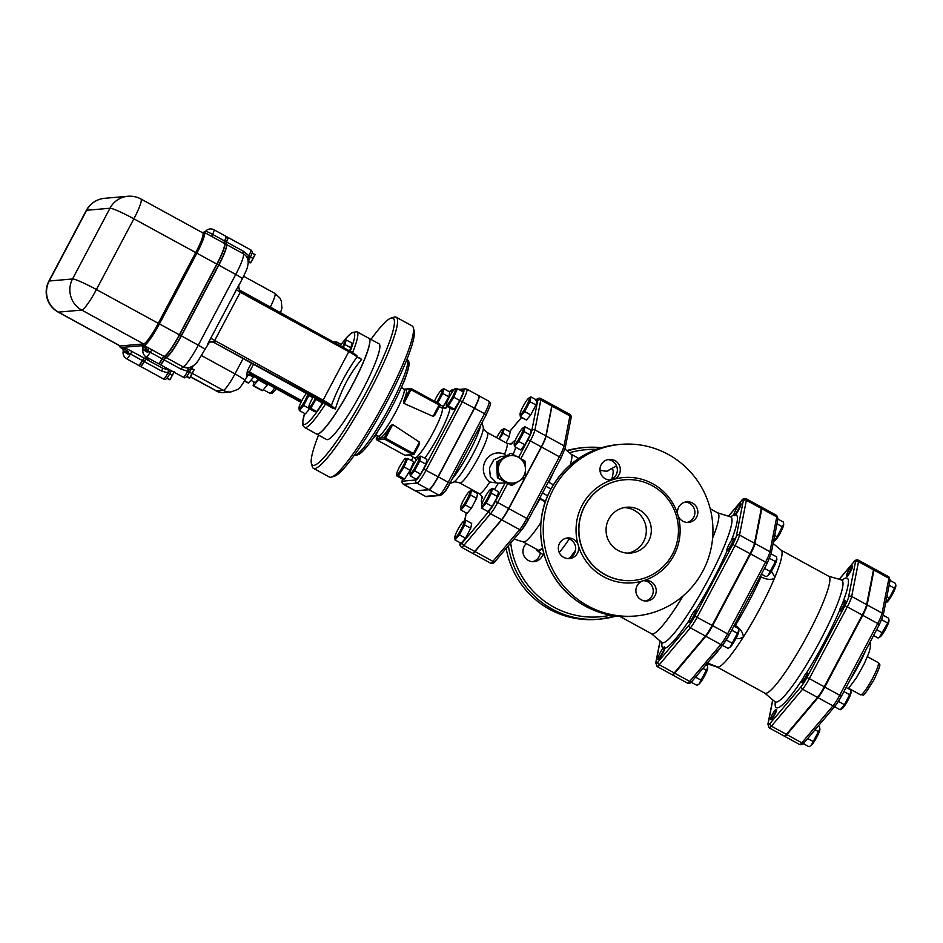 <?xml version="1.0" encoding="UTF-8"?>
<svg xmlns="http://www.w3.org/2000/svg" width="943" height="943" viewBox="0 0 943 943"><rect width="100%" height="100%" fill="white"/><g stroke="black" fill="none" stroke-linecap="round" stroke-linejoin="round"><path stroke-width="1.41" d="M848.287 570.986A5.741 0.825 118.7 0 1 852.036 565.871A5.741 0.825 118.7 0 1 849.997 571.305A5.741 0.825 118.7 0 1 846.519 575.937A5.741 0.825 118.7 0 1 848.287 570.986M852.036 565.871L852.531 566.142A5.741 0.825 118.7 0 1 850.503 571.576A5.741 0.825 118.7 0 1 847.014 576.208L846.519 575.937M844.256 601.375A5.741 0.825 118.7 0 1 845.187 600.667A5.741 0.825 118.7 0 1 843.16 606.101A5.741 0.825 118.7 0 1 839.671 610.746A5.741 0.825 118.7 0 1 840.897 606.868A5.741 0.825 118.7 0 1 844.256 601.375M845.187 600.667L845.694 600.95A5.741 0.825 118.7 0 1 843.655 606.384A5.741 0.825 118.7 0 1 840.178 611.017L839.671 610.746M807.255 673.031A5.741 0.825 118.7 0 1 804.579 678.913A5.741 0.825 118.7 0 1 801.691 682.484A5.741 0.825 118.7 0 1 803.719 677.05A5.741 0.825 118.7 0 1 807.208 672.418A5.741 0.825 118.7 0 1 807.255 673.031M807.208 672.418L807.703 672.689A5.741 0.825 118.7 0 1 807.762 673.302A5.741 0.825 118.7 0 1 805.074 679.184A5.741 0.825 118.7 0 1 802.187 682.756L801.691 682.484M885.654 602.895L889.296 598.145L895.85 585.462L895.496 583.411L890.062 580.44M895.838 585.78A9.477 1.367 118.7 0 1 895.85 585.945A9.477 1.367 118.7 0 1 894.766 589.528A9.477 1.367 118.7 0 1 887.045 602.035L886.137 602.601M873.56 635.535L878.157 638.057L879.3 637.409L887.705 623.028L889.001 620.27L888.648 618.219L883.226 615.249M889.001 620.588A9.477 1.367 118.7 0 1 889.013 620.753A9.477 1.367 118.7 0 1 883.508 632.67A9.477 1.367 118.7 0 1 880.208 636.831L879.3 637.409M834.531 706.708L840.166 709.796L844.468 704.692L851.022 692.021L850.669 689.958L846.071 687.447M851.01 692.327A9.477 1.367 118.7 0 1 851.022 692.492A9.477 1.367 118.7 0 1 847.521 701.026A9.477 1.367 118.7 0 1 842.217 708.582L841.309 709.148M886.856 596.801L889.296 598.145M889.119 585.249L894.553 588.22M876.625 629.747L882.459 632.942M843.891 691.573L849.726 694.767M881.693 619.74L887.705 623.028M838.445 701.392L844.468 704.692M774.297 714.299A5.741 0.825 118.7 0 1 770.549 719.426A5.741 0.825 118.7 0 1 772.576 713.992A5.741 0.825 118.7 0 1 776.065 709.348A5.741 0.825 118.7 0 1 774.297 714.299M776.065 709.348L776.56 709.619A5.741 0.825 118.7 0 1 774.792 714.57A5.741 0.825 118.7 0 1 771.044 719.698L770.549 719.426M819.868 729.257A9.477 1.367 118.7 0 1 819.88 729.434A9.477 1.367 118.7 0 1 816.379 737.968A9.477 1.367 118.7 0 1 811.074 745.512L819.88 728.951L819.526 726.9L818.147 726.145M803.318 743.614L809.023 746.726L810.167 746.09M815.07 729.788L818.583 731.709M807.691 738.534L813.326 741.622M784.446 736.047A13.791 1.992 -61.3 0 0 784.623 736.306A13.791 1.992 -61.3 0 0 786.875 734.621L801.821 742.801A2.299 1.851 40.1 0 0 804.308 742.554L835.451 705.612A2.299 1.851 40.1 0 1 832.964 705.871L801.821 742.801A13.791 1.992 118.7 0 1 799.581 744.499L784.623 736.306M873.972 570.114L888.931 578.295L882.082 613.103A2.299 2.063 -168.9 0 1 883.214 615.308L890.051 580.511A2.299 2.063 -168.9 0 0 888.931 578.295A13.791 1.992 118.7 0 0 888.801 576.81L873.843 568.629A13.791 1.992 -61.3 0 1 873.972 570.114L867.136 604.911A13.791 1.992 -61.3 0 1 862.751 615.319L824.771 687.07A13.791 1.992 -61.3 0 1 818.017 697.679L786.875 734.621M140.955 199.008L202.757 232.838A22.974 3.312 118.7 0 1 195.684 252.641L158.235 323.366A22.974 3.312 118.7 0 1 143.584 343.924L120.256 345.975A22.974 3.312 118.7 0 1 119.926 345.904L58.124 312.074A22.974 3.312 -61.3 0 0 58.454 312.133L81.77 310.094A22.974 22.62 -95 0 1 72.528 278.975A22.974 2.181 27.9 0 1 96.422 289.536L133.871 218.811A22.974 3.312 -61.3 0 0 140.955 199.008A22.974 22.974 0 0 0 127.918 196.274A22.974 22.62 -95 0 0 109.977 208.238L72.528 278.975L49.213 281.014A22.974 22.62 85 0 0 58.454 312.133L120.256 345.975L120.716 347.531L121.788 347.437A10.078 0.955 -152.1 0 0 122.849 348.309M147.827 352.458A6.719 0.637 27.9 0 1 143.041 349.228A6.719 0.637 27.9 0 1 150.149 352.258L151.976 349.853A10.078 0.955 -152.1 0 0 142.971 345.574L144.043 345.48A24.117 3.477 -61.3 0 0 159.426 323.897L196.875 253.172A24.117 3.477 -61.3 0 0 204.301 232.379A24.117 3.477 -61.3 0 0 203.959 232.308L201.472 232.532M127.918 196.274L104.602 198.313A22.974 22.62 85 0 0 86.662 210.277A22.974 2.181 -152.1 0 0 86.296 210.442L48.847 281.179A22.974 2.181 27.9 0 1 49.213 281.014L86.662 210.277L109.977 208.238A22.974 2.181 -152.1 0 1 133.871 218.811L216.819 264.087L179.359 334.812L96.422 289.536A22.974 3.312 -61.3 0 1 81.77 310.094L143.584 343.924L144.043 345.48L163.976 356.395A24.117 3.477 -61.3 0 0 179.359 334.812M216.819 264.087A24.117 3.477 -61.3 0 0 224.245 243.294L204.301 232.379M163.976 356.395L151.976 349.853M148.558 350.159L142.428 346.34L143.041 349.228A6.896 6.896 0 0 0 146.389 357.055L158.353 363.609A6.896 0.99 -61.3 0 0 162.102 358.811L163.929 356.395M147.78 357.821L144.173 358.128L132.209 351.586A10.078 0.955 -152.1 0 0 123.215 347.307L141.544 345.704A10.078 0.955 -152.1 0 0 142.617 346.576M128.071 354.191A6.719 0.637 27.9 0 1 123.285 350.961A6.896 6.896 0 0 0 126.633 358.788L138.597 365.342A6.896 0.99 -61.3 0 0 142.346 360.544L144.173 358.128M211.786 236.469L212.564 234.371A6.896 0.99 -61.3 0 0 214.002 229.774L225.966 236.328A6.896 0.99 118.7 0 1 224.528 240.925L212.564 234.371A6.719 0.637 -152.1 0 0 205.48 231.318L202.568 232.732M223.75 243.023L224.528 240.925M224.34 243.353A24.117 3.477 118.7 0 1 224.446 243.4A24.117 3.477 118.7 0 1 217.008 264.193L179.559 334.918A24.117 3.477 118.7 0 1 164.176 356.501L162.302 358.918A6.896 0.99 118.7 0 1 158.554 363.715A6.896 0.99 118.7 0 1 158.483 363.621M226.037 236.422A6.896 0.99 118.7 0 1 226.167 236.434A6.896 0.99 118.7 0 1 224.729 241.031L223.951 243.129M147.98 357.927L144.373 358.246L142.546 360.65A6.896 0.99 118.7 0 1 138.798 365.448A6.896 0.99 118.7 0 1 138.715 365.354M158.554 363.715L160.145 364.587A6.896 0.99 -61.3 0 0 163.905 359.79L165.768 357.373A24.117 3.477 -61.3 0 0 181.162 335.791L218.611 265.066A24.117 3.477 -61.3 0 0 226.037 244.272L224.446 243.4M226.131 244.343A24.117 3.477 118.7 0 1 226.237 244.378A24.117 3.477 118.7 0 1 218.811 265.172L235.75 274.448L198.301 345.185L181.362 335.908L218.811 265.172M249.883 257.969L248.846 255.765L250.449 256.909C253.632 250.579 251.805 251.64 250.885 249.966A6.896 0.99 118.7 0 1 248.846 255.765L243.471 251.286L226.52 242.009L225.742 244.107M226.52 242.009A6.896 0.99 -61.3 0 0 227.958 237.424A6.896 0.99 -61.3 0 0 227.841 237.4M170.636 370.328L168.29 372.626A3.442 0.589 -96.8 0 1 168.491 369.55L163.115 368.501L146.165 359.224L144.338 361.629A6.896 0.99 118.7 0 1 140.59 366.426A6.896 0.99 118.7 0 1 140.507 366.332M146.165 359.224L149.772 358.906M165.933 357.491L182.918 366.768A9.182 9.053 85 0 0 188.282 367.805L182.871 366.768L165.933 357.491L164.106 359.896A6.896 0.99 118.7 0 1 160.345 364.693A6.896 0.99 118.7 0 1 160.275 364.599M181.362 335.908A24.117 3.477 118.7 0 1 165.968 357.491M370.953 339.409A83.844 12.106 118.7 0 1 391.097 318.074A83.844 12.106 118.7 0 1 363.432 397.486A83.844 12.106 118.7 0 1 311.438 463.579A83.844 12.106 118.7 0 1 318.557 435.112M368.984 338.337A54.553 7.874 118.7 0 1 369.043 338.36L379.003 343.818A54.553 7.874 118.7 0 1 359.719 395.459A54.553 7.874 118.7 0 1 326.62 439.532L316.648 434.075A54.553 7.874 118.7 0 1 316.6 434.039M524.049 431.564L530.119 434.888L531.062 430.079L524.992 426.755L524.049 431.564L518.791 441.477L514.489 446.581L514.147 444.224M522.457 431.882A9.477 1.367 -61.3 0 0 522.941 427.969A9.477 1.367 -61.3 0 0 517.636 435.525A9.477 1.367 -61.3 0 0 514.135 444.047A9.477 1.367 -61.3 0 0 517.247 441.43A9.477 1.367 -61.3 0 0 522.457 431.882M522.941 427.969L524.992 426.755M530.119 434.888L524.874 444.813L518.791 441.477M506.332 482.792L498.387 483.193L489.83 482.003A28.714 4.149 118.7 0 1 479.292 493.637C481.743 495.818 482.745 497.291 482.286 498.034L482.286 498.034M490.301 489.606A9.477 1.367 -61.3 0 0 485.008 497.161A9.477 1.367 -61.3 0 0 481.496 505.684A9.477 1.367 -61.3 0 0 485.409 501.853A9.477 1.367 -61.3 0 0 490.054 492.965A9.477 1.367 -61.3 0 0 490.301 489.606L492.352 488.391L498.434 491.716L497.491 496.525L492.234 506.45L487.932 511.554L481.849 508.218L481.508 505.861M463.543 521.338A9.477 1.367 -61.3 0 0 458.251 528.893A9.477 1.367 -61.3 0 0 454.738 537.427A9.477 1.367 -61.3 0 0 455.033 537.887A9.477 1.367 -61.3 0 0 461.422 528.74A9.477 1.367 -61.3 0 0 463.543 521.338L465.594 520.123L471.677 523.448L470.734 528.257L465.477 538.182L461.174 543.286L455.092 539.962L454.75 537.593M469.425 491.433A9.477 1.367 -61.3 0 0 461.705 503.939A9.477 1.367 -61.3 0 0 460.62 507.523A9.477 1.367 -61.3 0 0 466.526 500.297A9.477 1.367 -61.3 0 0 469.425 491.433L471.476 490.219L477.559 493.543L476.604 498.352L471.359 508.277L467.056 513.381L460.974 510.057L460.632 507.688M499 438.955A9.477 1.367 -61.3 0 0 502.053 429.796L504.116 428.582L510.187 431.906L509.244 436.715L506.026 442.809M528.811 398.064A9.477 1.367 -61.3 0 0 523.518 405.62A9.477 1.367 -61.3 0 0 520.006 414.154A9.477 1.367 -61.3 0 0 525.546 407.588A9.477 1.367 -61.3 0 0 529.129 397.934A9.477 1.367 -61.3 0 0 528.811 398.064L530.874 396.85L536.944 400.174L536.001 404.983L530.744 414.908L526.442 420.012L520.371 416.688L520.017 414.319M524.874 444.813L520.571 449.917L514.489 446.581M536.461 399.903A12.259 1.768 118.7 0 1 537.699 400.657L531.817 430.562A2.299 2.063 11.1 0 1 534.929 429.89L540.811 399.985A14.558 2.098 -61.3 0 0 540.681 398.417L551.643 404.417A14.558 2.098 118.7 0 1 551.773 405.985L545.903 435.89A14.558 2.098 118.7 0 1 541.282 446.876L525.487 476.698M525.31 477.028L508.642 508.513A14.558 2.098 118.7 0 1 501.523 519.711L474.765 551.443A14.558 2.098 118.7 0 1 472.396 553.223L461.433 547.223A14.558 2.098 -61.3 0 0 463.803 545.443L490.56 513.699A2.299 1.851 -139.9 0 1 489.287 510.882L462.53 542.614A12.259 1.768 118.7 0 1 460.408 542.862M776.843 559.187A9.477 1.367 118.7 0 1 776.855 559.364A9.477 1.367 118.7 0 1 773.354 567.898A9.477 1.367 118.7 0 1 768.05 575.442L776.855 558.881L776.502 556.83L771.079 553.859M839.117 579.474L853.427 562.5A11.505 1.662 118.7 0 1 855.407 562.323L848.559 597.131A11.505 1.662 118.7 0 1 844.916 605.807L847.297 606.868L809.318 678.606L824.265 686.787A13.791 1.992 118.7 0 1 817.51 697.407L786.368 734.349A13.791 1.992 118.7 0 1 784.128 736.035L769.17 727.855A13.791 1.992 -61.3 0 0 771.421 726.157L802.564 689.227A13.791 1.992 -61.3 0 0 809.318 678.606L806.925 677.545A11.505 1.662 118.7 0 1 801.302 686.398L770.148 723.328A11.505 1.662 118.7 0 1 768.18 723.505L772.812 699.918M862.256 615.048L847.297 606.868A13.791 1.992 -61.3 0 0 851.682 596.459L858.519 561.651A13.791 1.992 -61.3 0 0 858.389 560.166L873.348 568.346A13.791 1.992 118.7 0 1 873.477 569.831L866.629 604.64A13.791 1.992 118.7 0 1 862.256 615.048L824.265 686.787M735.941 509.609A6.896 0.99 118.7 0 1 740.432 503.468A6.896 0.99 118.7 0 1 739.123 507.782A6.896 0.99 118.7 0 1 735.257 514.312A6.896 0.99 118.7 0 1 733.819 515.55A6.896 0.99 118.7 0 1 735.941 509.609M740.432 503.468L740.927 503.739A6.896 0.99 118.7 0 1 739.63 508.053A6.896 0.99 118.7 0 1 735.752 514.595C734.208 516.08 733.737 516.127 734.338 514.713M732.463 539.113A6.896 0.99 118.7 0 1 733.595 538.276A6.896 0.99 118.7 0 1 731.155 544.795A6.896 0.99 118.7 0 1 726.97 550.358A6.896 0.99 118.7 0 1 726.864 549.922A6.896 0.99 118.7 0 1 728.915 544.771A6.896 0.99 118.7 0 1 732.463 539.113M733.595 538.276L734.09 538.547A6.896 0.99 118.7 0 1 731.65 545.066A6.896 0.99 118.7 0 1 727.466 550.629L726.97 550.358M695.675 610.758A6.896 0.99 118.7 0 1 692.445 617.806A6.896 0.99 118.7 0 1 688.991 622.109A6.896 0.99 118.7 0 1 690.747 616.863A6.896 0.99 118.7 0 1 695.604 610.015A6.896 0.99 118.7 0 1 695.675 610.758M695.604 610.015L696.099 610.286A6.896 0.99 118.7 0 1 693.671 616.805A6.896 0.99 118.7 0 1 689.486 622.38L688.991 622.109M664.461 646.945L664.933 648.336A6.896 0.99 118.7 0 1 661.609 655.35A6.896 0.99 118.7 0 1 658.344 659.31L657.849 659.039A6.896 0.99 118.7 0 1 659.145 654.725A6.896 0.99 118.7 0 1 663.023 648.183A6.896 0.99 118.7 0 1 664.461 646.945A6.896 0.99 118.7 0 1 662.34 652.886A6.896 0.99 118.7 0 1 657.849 659.039M773.508 541.506L777.15 536.744L783.692 524.072L783.338 522.021L777.916 519.051M783.692 524.391A9.477 1.367 118.7 0 1 783.704 524.556A9.477 1.367 118.7 0 1 780.191 533.09A9.477 1.367 118.7 0 1 774.898 540.634L773.991 541.211M761.402 574.146L765.999 576.656L767.142 576.02M738.864 630.938A9.477 1.367 118.7 0 1 738.876 631.103A9.477 1.367 118.7 0 1 735.363 639.637A9.477 1.367 118.7 0 1 730.071 647.181L738.864 630.619L738.522 628.568L733.925 626.058M722.373 645.318L728.02 648.407L729.163 647.758M769.547 558.35L775.559 561.639M731.733 630.183L737.567 633.378M726.299 640.002L732.322 643.291M774.698 535.412L777.15 536.744M776.973 523.86L782.395 526.831M764.467 568.358L770.301 571.552M707.721 667.868A9.477 1.367 118.7 0 1 707.733 668.033A9.477 1.367 118.7 0 1 704.221 676.567A9.477 1.367 118.7 0 1 698.928 684.123L707.721 667.561L707.368 665.499L705.989 664.744M691.172 682.213L696.865 685.337L698.02 684.701M695.545 677.145L701.179 680.233M702.924 668.398L706.425 670.32M771.409 571.199L774.392 576.362L774.427 578.365C770.773 580.075 766.305 579.568 761.036 576.868L760.117 576.586M734.621 624.726L735.316 625.433C740.326 628.651 743.013 632.505 743.39 636.973L739.677 638.611L735.882 638.682M706.507 662.575L717.953 667.149L706.802 663.789M717.8 666.984L717.953 667.149A66.611 9.619 -61.3 0 0 743.39 636.973A66.611 9.619 -61.3 0 0 774.427 578.365A66.611 9.619 -61.3 0 0 781.205 550.264L773.119 543.451M713.179 665.817L717.258 667.078A66.611 9.619 -61.3 0 0 717.953 667.149M717.116 667.043L764.844 693.164A66.611 9.619 -61.3 0 0 805.275 639.354A66.611 9.619 -61.3 0 0 828.826 576.303L781.087 550.17M672.288 674.658A13.791 1.992 -61.3 0 0 672.477 674.917A13.791 1.992 -61.3 0 0 674.716 673.219L689.675 681.412A2.299 1.851 40.1 0 0 692.162 681.152L723.305 644.222L729.198 634.969L767.189 563.23L765.551 562.122L727.572 633.861L729.198 634.969A11.505 1.662 -61.3 0 1 723.54 643.833M761.814 508.713L776.773 516.905L769.936 551.714A2.299 2.063 -168.9 0 1 771.068 553.918L777.904 519.11A2.299 2.063 -168.9 0 0 776.773 516.905A13.791 1.992 118.7 0 0 776.643 515.42L761.696 507.228A13.791 1.992 -61.3 0 1 761.814 508.713L754.978 543.522A13.791 1.992 -61.3 0 1 750.604 553.93L712.613 625.669A13.791 1.992 -61.3 0 1 705.859 636.289L674.716 673.219M138.798 365.448L140.389 366.32A6.896 0.99 -61.3 0 0 144.138 361.523L145.965 359.118L149.572 358.8M225.542 244.001L226.32 241.903A6.896 0.99 -61.3 0 0 227.758 237.306L226.167 236.434M239.428 284.091L207.425 344.549M210.041 342.05A5.741 5.658 -95 0 1 214.839 342.333L214.874 342.309A5.741 5.481 56.9 0 0 209.263 342.474L204.843 349.617A9.182 0.872 27.9 0 0 198.301 345.185A24.117 3.477 118.7 0 1 182.918 366.768L181.044 369.173L187.692 371.247A6.896 0.99 118.7 0 1 183.284 377.247C184.757 378.838 186.773 377.188 189.354 372.32L187.692 371.247L189.649 371.766L193.291 365.778M238.98 285.116A5.741 5.67 145.1 0 0 239.711 290.114C238.65 287.521 238.496 285.705 239.227 284.692L242.292 278.892A9.182 0.872 27.9 0 0 235.75 274.448A24.117 3.477 118.7 0 0 243.188 253.655L226.237 244.378M528.422 519.546L526.795 518.438L559.423 456.801L561.061 457.909L528.422 519.546L522.151 529.388A2.299 1.851 -139.9 0 0 522.387 528.999A12.259 1.768 -61.3 0 0 528.386 519.569L561.061 457.909L565.175 448.031A2.299 2.063 -168.9 0 0 564.044 445.827A14.558 2.098 118.7 0 1 559.423 456.801L541.482 446.982A14.558 2.098 -61.3 0 0 546.103 435.996L551.973 406.091A14.558 2.098 -61.3 0 0 551.844 404.523A14.558 2.098 -61.3 0 0 551.738 404.488M166.687 378.367L169.976 379.593L174.266 371.507M169.068 379.664L169.976 379.593L166.982 378.049M174.302 371.636L169.976 379.793M170.035 373.228L169.728 373.947L172.581 375.503M169.728 373.947L169.045 375.019M167.736 377.094L167.135 378.025M168.432 375.986A4.597 0.66 -61.3 0 0 169.551 374.053L171.437 370.764L169.587 374.053L167.937 372.98A6.896 0.99 118.7 0 1 163.516 378.98C164.99 380.571 167.017 378.921 169.587 374.053M186.443 376.634L189.743 377.86L194.022 369.774L193.115 369.856M188.836 377.931L189.743 377.86L186.749 376.316M194.058 369.904L189.743 378.06M189.791 371.495L189.496 372.214L192.337 373.77M189.496 372.214L188.812 373.287M187.492 375.361L186.903 376.304M191.594 368.442L194.022 369.774M188.199 374.253A4.597 0.66 -61.3 0 0 189.319 372.332L189.626 371.766M248.198 261.859L250.732 262.661L255.011 254.586L254.103 254.657M249.824 262.743L250.732 262.661L248.363 261.364M255.058 254.704L250.732 262.873M251.84 253.808L252.052 253.03M252.17 253.019L255.011 254.586M250.449 256.873A4.597 0.66 -61.3 0 0 251.321 255.023M250.119 257.498L248.186 261.777M250.025 257.757L250.921 256.001M250.484 257.026L253.325 258.582M316.4 398.559L310.789 408.284L308.844 408.449L308.75 407.152A9.477 1.367 -61.3 0 0 310.447 406.433A9.477 1.367 -61.3 0 0 315.61 398.123M313.276 396.85A9.477 1.367 -61.3 0 0 308.75 407.152M308.597 394.292L308.88 395.53L303.634 405.443L299.332 410.547L298.99 408.178M306.546 393.16A9.477 1.367 -61.3 0 0 300.063 404.429A9.477 1.367 -61.3 0 0 298.978 408.013A9.477 1.367 -61.3 0 0 302.75 404.394A9.477 1.367 -61.3 0 0 308.007 393.962M334.635 342.109L336.58 341.944L335.519 343.217M334.8 342.828A9.477 1.367 -61.3 0 0 334.258 341.92A9.477 1.367 -61.3 0 0 333.81 342.285M322.718 402.119L322.376 402.932L316.306 399.608M312.793 397.663L308.88 395.53M308.774 408.26L303.634 405.443M309.622 408.873L305.402 413.871L299.332 410.547M322.376 402.932L316.86 411.608L314.927 411.773L308.844 408.449M316.86 411.608L310.789 408.284M341.213 344.478L336.58 341.944M402.956 383.801A5.741 0.825 -61.3 0 0 405.089 378.473M373.015 438.424A5.741 0.825 -61.3 0 0 377.671 431.446M342.604 347.095A9.477 1.367 -61.3 0 0 343.558 344.973A9.477 1.367 -61.3 0 0 344.042 341.06L346.093 339.845L345.15 344.655L342.946 347.283M344.042 341.06A9.477 1.367 -61.3 0 0 340.34 345.857M349.653 350.949L352.175 343.169L346.093 339.845M351.22 347.979L345.15 344.655M142.971 345.574L141.544 345.704M123.215 347.307L121.788 347.437M128.79 351.892L122.661 348.073L123.285 350.961A6.719 0.637 27.9 0 1 130.382 353.99L132.209 351.586M119.714 345.798L120.056 346.989A24.117 3.477 -61.3 0 0 120.374 347.46A24.117 3.477 -61.3 0 0 120.716 347.531L123.156 348.851M214.874 342.309L214.568 340.753L240.253 292.247L348.91 351.739A11.481 1.084 27.9 0 1 357.02 357.032A1.143 1.132 -33.6 0 0 356.973 355.888L356.548 355.511A10.338 0.978 -152.1 0 0 349.275 350.761L239.711 290.114A5.741 5.67 145.1 0 0 241.608 291.811L240.253 292.247L236.257 289.678M211.656 341.661L209.263 342.474A5.741 5.481 56.9 0 0 208.038 343.582M216.136 390.968A13.78 13.579 85 0 0 223.762 392.571L224.116 392.536A13.78 13.579 -95 0 1 224.116 392.536A13.78 13.579 -95 0 1 216.501 390.932L190.875 377.141M243.153 358.458L234.972 373.899A18.377 2.652 118.7 0 1 223.255 390.343L216.536 390.932L191.016 376.964L216.501 390.932M251.463 375.184L301.017 402.307L251.475 375.184A3.442 3.418 67.7 0 0 248.551 375.019L251.475 375.184A17.233 1.638 -152.1 0 0 251.239 374.43A3.442 3.312 -42.9 0 0 246.653 375.986A13.78 1.308 27.9 0 1 246.925 376.516L248.551 375.019M301.265 401.812L251.239 374.43L247.384 370.764L246.653 375.986M323.779 402.956A4.597 0.66 -61.3 0 0 323.744 403.05L332.667 408.154L335.378 408.979L331.347 405.537A11.481 1.084 -152.1 0 0 323.237 400.233L210.584 338.183M211.173 341.72A5.741 5.658 -95 0 1 213.849 342.415L323.803 403.026M321.492 401.353L213.837 342.415L322.506 401.258A10.338 0.978 27.9 0 1 329.802 406.032A1.143 1.132 -33.6 0 0 331.347 405.537C338.042 387.714 346.611 371.542 357.02 357.032L361.617 359.436L359.413 357.633M335.378 408.979C341.201 389.73 349.947 373.216 361.617 359.436M352.564 352.635A54.553 7.874 -61.3 0 0 356.973 331.759L368.937 338.313A54.553 7.874 118.7 0 1 363.904 360.686A54.553 7.874 118.7 0 1 337.146 411.054A54.553 7.874 118.7 0 1 316.553 434.016L304.589 427.474A54.553 7.874 -61.3 0 0 325.394 404.182M253.879 381.927L253.137 385.711L262.107 390.614A15.159 2.192 -61.3 0 0 262.59 390.579L267.411 384.85A15.159 2.192 -61.3 0 0 267.871 384.166M253.137 385.711A15.159 2.192 -61.3 0 0 253.62 385.663L258.441 379.946A15.159 2.192 -61.3 0 0 258.901 379.251M250.873 380.288L254.893 382.481A11.481 1.662 -61.3 0 0 258.358 378.956M253.62 385.663L262.59 390.579M258.441 379.946L267.411 384.85M244.673 380.772L248.634 382.941A15.159 2.192 118.7 0 1 248.15 382.976L244.543 381.007M253.915 376.528A15.159 2.192 118.7 0 1 253.455 377.212L249.129 374.842M248.634 382.941L253.455 377.212M246.005 378.249A16.078 2.322 -61.3 0 0 248.186 375.208M216.536 390.932A13.78 13.579 85 0 0 224.163 392.536L230.882 391.946A13.78 13.579 -95 0 1 223.255 390.343L192.961 373.758M246.889 257.298L248.752 256.26L248.044 260.516M189.319 372.332L193.374 365.707M192.961 366.014L188.058 370.894A3.442 0.589 -96.8 0 1 188.27 367.805M144.338 361.629L161.288 370.905L169.881 373.499M168.243 369.562L169.103 369.491M401.459 387.29L403.863 389.07A26.793 3.866 -61.3 0 1 400.103 403.062A26.793 3.866 -61.3 0 1 386.713 427.155A26.793 3.866 -61.3 0 1 378.131 436.079L380.253 437.352A26.899 3.878 -61.3 0 0 390.626 425.729L392.748 424.515L419.435 442.114L419.505 444.059L414.225 454.043L413.411 453.489L412.68 454.514L404.771 455.21L376.858 439.933L384.768 439.238L412.68 454.514A1.143 1.132 85 0 0 414.213 454.054A1.143 1.143 0 0 1 413.317 454.644L405.407 455.339A1.143 1.132 -95 0 1 404.771 455.21L404.747 455.198M418.739 457.284A9.477 1.367 -61.3 0 0 413.435 464.84A9.477 1.367 -61.3 0 0 409.934 473.362A9.477 1.367 -61.3 0 0 413.836 469.531A9.477 1.367 -61.3 0 0 418.48 460.644A9.477 1.367 -61.3 0 0 418.739 457.284L420.79 456.07L419.835 460.879L414.59 470.793L410.288 475.897L409.946 473.539M410.288 475.897L416.358 479.233L420.672 474.129L425.918 464.204L426.861 459.394L420.79 456.07M457.367 388.716L463.449 392.052L459.866 400.551L454.349 409.227L452.416 409.392L446.334 406.068L448.279 405.903L453.795 397.227L457.367 388.716L455.434 388.893M436.55 402.413A9.477 1.367 -61.3 0 0 441.324 393.372A9.477 1.367 -61.3 0 0 441.642 389.872L443.693 388.646L449.764 391.982L448.821 396.791L442.35 408.154M407.635 458.487L413.718 461.811L410.134 470.321L404.618 478.997L402.685 479.162L396.602 475.838L398.547 475.661L404.064 466.985L407.635 458.487L405.702 458.652M428.853 489.641L416.889 483.099A14.428 2.086 -61.3 0 0 426.095 470.18L462.412 401.588A14.428 2.086 -61.3 0 0 466.856 389.164L478.808 395.706A14.428 2.086 118.7 0 1 474.364 408.142L438.047 476.734A14.428 2.086 118.7 0 1 428.853 489.641L415.439 490.82A14.428 2.086 118.7 0 1 415.226 490.784L403.262 484.231A14.428 2.086 -61.3 0 0 403.474 484.266L416.889 483.099A2.299 2.263 -95 0 1 415.969 479.975L402.555 481.154A12.129 1.756 118.7 0 1 402.449 479.032M331.429 477.123L334.47 476.191A83.844 12.106 -61.3 0 0 383.365 408.402A83.844 12.106 -61.3 0 0 414.13 330.675L413.27 327.622A86.143 12.436 118.7 0 1 381.667 407.47A86.143 12.436 118.7 0 1 331.429 477.123A86.143 12.436 118.7 0 1 329.402 477.052L313.441 468.329A86.143 12.436 -61.3 0 0 365.719 398.736A86.143 12.436 -61.3 0 0 396.166 317.202A86.143 12.436 -61.3 0 0 394.139 317.143L391.097 318.074M396.166 317.202L412.115 325.936A86.143 12.436 118.7 0 1 413.27 327.622M311.438 463.579L312.298 466.644A86.143 12.436 -61.3 0 0 313.441 468.329M369.043 338.36A54.553 7.874 118.7 0 1 349.759 390.001A54.553 7.874 118.7 0 1 316.648 434.075M434.711 415.321L439.886 405.549A1.143 1.132 85 0 0 439.45 404.005L439.084 404.983L439.909 405.537L434.629 415.521L433.061 416.358L403.922 403.404L403.651 401.129A26.899 3.878 -61.3 0 0 406.079 390.178L403.863 389.07M396.579 473.964A9.477 1.367 -61.3 0 0 396.52 474.541A9.477 1.367 -61.3 0 0 402.425 467.327A9.477 1.367 -61.3 0 0 405.325 458.463A9.477 1.367 -61.3 0 0 400.421 465.3A9.477 1.367 -61.3 0 0 396.579 473.964M396.52 474.541L396.602 475.838M441.642 389.872A9.477 1.367 -61.3 0 0 438.33 394.033A9.477 1.367 -61.3 0 0 434.417 401.246M443.693 388.646L442.738 393.467L437.493 403.38M425.918 464.204L419.835 460.879M420.672 474.129L414.59 470.793M410.134 470.321L404.064 466.985M404.618 478.997L398.547 475.661M443.575 406.704L440.016 404.759M448.821 396.791L442.738 393.467M455.587 389.612A9.477 1.367 -61.3 0 0 455.056 388.693A9.477 1.367 -61.3 0 0 449.752 396.249A9.477 1.367 -61.3 0 0 446.251 404.771A9.477 1.367 -61.3 0 0 450.554 400.304A9.477 1.367 -61.3 0 0 455.587 389.612M446.251 404.771L446.334 406.068M454.349 409.227L448.279 405.903M459.866 400.551L453.795 397.227M761.319 508.442L746.373 500.261A13.791 1.992 -61.3 0 0 746.243 498.776L761.19 506.957A13.791 1.992 118.7 0 1 761.319 508.442L754.483 543.251A13.791 1.992 118.7 0 1 750.098 553.659L712.118 625.398A13.791 1.992 118.7 0 1 705.364 636.018L674.221 672.948A13.791 1.992 118.7 0 1 671.97 674.646L657.023 666.465A13.791 1.992 -61.3 0 0 659.263 664.768L690.406 627.826A13.791 1.992 -61.3 0 0 697.16 617.217L735.151 545.478A13.791 1.992 -61.3 0 0 739.524 535.07L746.373 500.261A2.299 2.063 -168.9 0 0 743.249 500.933L736.412 535.742A11.505 1.662 118.7 0 1 732.758 544.417L694.779 616.156A11.505 1.662 118.7 0 1 689.144 625.009L658.002 661.939A11.505 1.662 118.7 0 1 656.022 662.116L660.159 641.051M472.502 553.258A14.558 2.098 -61.3 0 0 472.596 553.341A14.558 2.098 -61.3 0 0 474.966 551.549L501.723 519.817A14.558 2.098 -61.3 0 0 508.843 508.619L541.482 446.982M539.514 498.611L545.325 501.959M514.006 539.042L523.318 541.942A49.955 7.214 -61.3 0 0 540.987 522.351M542.59 548.578L538.359 551.62L539.148 550.111A49.955 7.214 -61.3 0 0 542.449 547.918M438.247 476.84L448.22 482.297L484.537 413.706L486.175 414.814C491.869 401.671 491.138 404.311 488.981 401.27A14.428 2.086 118.7 0 1 484.537 413.706L474.565 408.248L438.247 476.84A14.428 2.086 -61.3 0 1 429.053 489.747L415.639 490.926A14.428 2.086 -61.3 0 1 415.427 490.89L425.399 496.348A14.428 2.086 118.7 0 0 425.599 496.383A2.299 2.263 85 0 0 426.873 496.655L425.399 496.348M474.565 408.248A14.428 2.086 -61.3 0 0 479.009 395.812A14.428 2.086 -61.3 0 0 478.903 395.777M492.352 488.391L491.409 493.201L486.164 503.114L481.849 508.218M465.594 520.123L464.651 524.933L459.406 534.846L455.092 539.962M471.476 490.219L470.533 495.028L465.276 504.953L460.974 510.057M504.116 428.582L503.161 433.391L499.224 439.084M502.053 429.796A9.477 1.367 -61.3 0 0 498.753 433.957A9.477 1.367 -61.3 0 0 496.596 437.646M492.234 506.45L486.164 503.114M476.604 498.352L470.533 495.028M509.244 436.715L503.161 433.391M497.491 496.525L491.409 493.201M465.477 538.182L459.406 534.846M470.734 528.257L464.651 524.933M471.359 508.277L465.276 504.953M530.874 396.85L529.919 401.659L524.673 411.572L520.371 416.688M536.001 404.983L529.919 401.659M530.744 414.908L524.673 411.572M511.189 453.453L517.943 457.025A13.78 13.579 85 0 0 505.094 457.39L510.234 453.548L496.902 461.881L496.949 470.274L497.397 477.783L511.2 485.339L512.167 485.256L505.837 481.661A13.78 13.579 85 0 0 518.685 481.284L512.167 485.256M497.869 461.799L504.387 457.826A13.78 13.579 85 0 0 498.305 469.308L497.869 461.799L496.902 461.881M498.352 477.7L498.34 470.144A13.78 13.579 85 0 0 505.106 481.26L497.397 477.783M524.992 461.021L525.44 468.53A13.78 13.579 85 0 0 518.674 457.414L524.992 461.021M525.463 469.366L525.487 476.91L519.381 480.847A13.78 13.579 85 0 0 525.463 469.366L525.44 468.53M498.34 470.144L498.305 469.308M504.387 457.826L505.094 457.39M517.943 457.025L518.674 457.414M519.381 480.847L518.685 481.284M505.837 481.661L505.106 481.26M503.008 457.956A13.78 13.579 -95 0 1 503.703 457.508M504.446 481.779A13.78 13.579 -95 0 1 503.727 481.378M496.949 470.274A13.78 13.579 -95 0 1 496.926 469.437M512.179 443.422C511.825 444.212 510.057 444.165 506.863 443.269A28.714 4.149 118.7 0 1 504.564 454.184L506.085 456.011M504.564 454.184C487.425 447.265 475.248 470.333 489.83 482.003M570.114 465.017A49.955 7.214 -61.3 0 0 571.269 454.326L564.94 448.986M496.419 482.781L490.301 476.604L489.5 467.869L493.743 459.913L501.087 456.447L506.143 456.011M628.203 553.093A22.974 22.62 85 0 0 624.219 507.605M619.692 616.321L651.589 633.79A68.91 9.949 -61.3 0 0 683.215 595.811M712.59 538.264A68.91 9.949 -61.3 0 0 717.776 512.898L710.22 508.76M538.359 551.62L544.359 555.427M540.976 553.329L539.502 551.985M538.465 551.419L536.508 550.358L537.027 549.463M609.532 479.987A10.338 10.184 85 0 0 607.752 459.606M687.07 522.434A10.338 10.184 85 0 0 685.29 502.053M645.46 601.021A10.338 10.184 85 0 0 643.68 580.652M567.922 558.574A10.338 10.184 85 0 0 566.13 538.205M542.814 554.602A10.338 10.184 -95 0 1 528.316 560.46A10.338 10.184 -95 0 1 526.359 543.628M567.273 450.954A86.143 84.846 85 0 1 584.801 447.512L601.54 447.725A86.143 84.846 85 0 0 584.801 447.512L582.232 447.736A86.143 84.846 85 0 0 566.814 450.565M506.191 548.319A86.143 84.846 85 0 0 597.273 619.351L599.842 619.127A86.143 84.846 85 0 0 616.286 616.003L599.842 619.127A86.143 84.846 85 0 1 508.383 545.714M532.547 561.674A10.338 10.184 85 0 0 540.245 553.187M553.317 489.264A86.143 84.846 -95 0 1 620.565 444.377A86.143 84.846 -95 0 1 712.613 522.776A86.143 84.846 -95 0 1 635.606 615.991A86.143 84.846 -95 0 1 557.278 577.446A86.143 84.846 -95 0 1 553.317 489.264M677.911 515.067A10.338 10.184 -95 0 1 686.763 501.817A10.338 10.184 -95 0 1 697.808 511.224A10.338 10.184 -95 0 1 677.911 515.067A52.832 52.042 85 0 0 613.068 479.574A10.338 10.184 -95 0 1 600.149 467.575A10.338 10.184 -95 0 1 620.117 467.728A10.338 10.184 -95 0 1 613.068 479.574A52.832 52.042 85 0 0 578.259 545.302A10.338 10.184 -95 0 1 569.407 558.562A10.338 10.184 -95 0 1 558.362 549.144A10.338 10.184 -95 0 1 578.259 545.302A52.832 52.042 85 0 0 643.114 580.805A10.338 10.184 -95 0 1 656.033 592.793A10.338 10.184 -95 0 1 636.053 592.64A10.338 10.184 -95 0 1 643.114 580.805A52.832 52.042 85 0 0 677.911 515.067M584.813 506.12A50.533 49.779 85 0 0 587.135 557.867A50.533 49.779 85 0 0 633.095 580.475A50.533 49.779 85 0 0 678.265 525.793A50.533 49.779 85 0 0 624.266 479.798A50.533 49.779 85 0 0 584.813 506.12M608.742 519.216A22.974 22.62 -95 0 1 651.224 528.163A22.974 22.62 -95 0 1 609.791 542.744A22.974 22.62 -95 0 1 608.742 519.216M865.58 650.599A32.027 4.621 118.7 0 1 850.173 679.703M867.442 656.693L878.192 662.587A18.377 2.652 118.7 0 1 872.534 678.43A18.377 2.652 118.7 0 1 861.725 694.402A18.377 2.652 118.7 0 1 860.546 694.826L848.676 688.331M835.687 705.223A11.505 1.662 -61.3 0 0 841.321 696.382L839.718 695.25A13.791 1.992 118.7 0 1 832.964 705.871L818.017 697.679M835.451 705.612L841.356 696.358L879.336 624.62L877.709 623.512L839.718 695.25L824.771 687.07M867.136 604.911L882.082 613.103A13.791 1.992 118.7 0 1 877.709 623.512L862.751 615.319M218.611 265.066L217.008 264.193M181.162 335.791L179.559 334.918M537.699 400.657A2.299 2.063 11.1 0 1 540.811 399.985L551.773 405.985M531.817 430.562A12.259 1.768 118.7 0 1 527.927 439.815L518.615 457.39M509.644 431.611L521.644 417.384M475.991 492.694L476.345 492.034L475.967 492.682M464.793 520.56L466.29 512.968M505.283 482.58L495.287 501.452A12.259 1.768 118.7 0 1 489.287 510.882M482.121 497.079A35.598 5.139 -61.3 0 0 482.203 503.043M494.403 489.511A35.598 5.139 -61.3 0 0 498.387 483.193M513.133 454.467A35.598 5.139 -61.3 0 0 515.738 447.265M515.196 440.511A35.598 5.139 -61.3 0 0 511.283 443.811M527.927 439.815L530.32 440.864A14.558 2.098 -61.3 0 0 534.929 429.89L545.903 435.89M520.901 458.663L530.32 440.864L541.282 446.876M844.916 605.807L806.925 677.545M775.276 702.016A73.825 10.656 -61.3 0 0 802.965 678.5M806.725 672.63A73.825 10.656 -61.3 0 0 839.588 610.427M841.663 605.382A73.825 10.656 -61.3 0 0 841.899 580.322M661.974 642.596A76.124 10.986 -61.3 0 0 662.988 648.242M664.933 648.336A76.124 10.986 -61.3 0 0 689.309 620.093M695.722 610.074A76.124 10.986 -61.3 0 0 727.23 550.5M731.261 540.763A76.124 10.986 -61.3 0 0 735.752 514.595M733.725 514.949A76.124 10.986 -61.3 0 0 730.778 516.894M731.744 516.905L730.542 516.835A71.621 10.338 118.7 0 1 705.494 584.754A71.621 10.338 118.7 0 1 661.786 642.419L662.505 643.385M728.538 516.21L741.269 501.11A11.505 1.662 118.7 0 1 743.249 500.933M710.055 659.923A69.322 10.008 -61.3 0 0 721.43 646.438M729.198 634.934L767.189 563.23L771.068 553.918M735.316 625.433A69.322 10.008 -61.3 0 0 761.036 576.868M841.604 580.24A69.322 10.008 118.7 0 1 817.345 645.99A69.322 10.008 118.7 0 1 775.052 701.804L775.794 702.818M801.302 686.398A2.299 1.851 40.1 0 0 802.564 689.227L817.51 697.407M770.148 723.328A2.299 1.851 40.1 0 0 771.421 726.157L786.368 734.349M768.18 723.505A2.299 2.063 -168.9 0 0 767.908 724.153L769.17 727.855M866.629 604.64L851.682 596.459A2.299 2.063 -168.9 0 0 848.559 597.131M873.477 569.831L858.519 561.651A2.299 2.063 -168.9 0 0 855.407 562.323M858.389 560.166C856.303 559.588 854.723 560.236 853.663 562.111A2.299 1.851 40.1 0 0 853.427 562.5M712.613 625.669L727.572 633.861A13.791 1.992 118.7 0 1 720.817 644.47A2.299 1.851 40.1 0 0 723.305 644.222M754.978 543.522L769.936 551.714A13.791 1.992 118.7 0 1 765.551 562.122L750.604 553.93M705.859 636.289L720.817 644.47L689.675 681.412A13.791 1.992 118.7 0 1 687.423 683.109L672.477 674.917M565.175 448.031L571.057 418.126A2.299 2.063 -168.9 0 0 569.926 415.922L564.044 445.827L546.103 435.996M357.621 453.878A52.254 7.544 -61.3 0 0 389.341 411.667A52.254 7.544 -61.3 0 0 407.8 362.206M146.389 357.055A6.896 0.99 -61.3 0 0 150.149 352.258L162.102 358.811M126.633 358.788A6.896 0.99 -61.3 0 0 130.382 353.99L142.346 360.544M226.32 241.903L224.729 241.031M165.768 357.373L164.176 356.501M165.732 357.385L164.129 356.513M163.905 359.79L162.302 358.918M145.965 359.118L144.373 358.246M144.138 361.523L142.546 360.65M246.925 376.516L244.791 380.548A13.78 1.308 -152.1 0 0 234.972 373.899L201.46 355.546M356.973 355.888L349.264 350.749L322.506 401.258M301.831 400.692L249.412 372.002L253.561 364.163M251.486 363.02L247.384 370.764M322.93 403.121A52.254 7.544 118.7 0 1 304.613 413.447M341.177 344.454A52.254 7.544 118.7 0 1 341.932 343.441M342.851 342.238A52.254 7.544 118.7 0 1 350.207 351.267M329.802 406.032L332.667 408.154M274.649 387.879A13.78 1.992 118.7 0 1 269.733 393.231L272.315 393.207L276.334 388.799M243.636 276.275L274.885 293.391A18.377 2.652 118.7 0 1 270.146 307.43M243.471 251.286L242.693 253.384M164.106 359.896L181.044 369.173M166.722 368.183L163.115 368.501L161.288 370.905M390.626 425.729L384.296 437.682L376.398 438.377L377.73 435.855L376.375 438.377A1.143 1.143 0 0 0 376.846 439.921A1.143 1.132 -95 0 1 376.398 438.377M384.296 437.682A1.143 1.132 85 0 0 384.768 439.238L385.498 438.212L384.296 437.682M439.308 406.669L441.937 407.977A28.49 4.114 118.7 0 1 431.882 434.971A28.49 4.114 118.7 0 1 414.578 457.968L416.429 459.948M424.727 458.227A34.231 4.939 -61.3 0 0 450.011 408.071M447.123 406.492A34.231 4.939 -61.3 0 0 445.167 408.378M460.325 390.331L463.579 390.048A12.129 1.756 118.7 0 1 460.019 400.539L423.702 469.131A12.129 1.756 118.7 0 1 415.969 479.975M449.316 391.734A12.129 1.756 118.7 0 1 450.165 391.227L453.017 390.98M411.454 460.573L413.258 457.178M480.8 424.963A35.799 5.163 118.7 0 1 452.275 478.832M481.873 422.935L483.311 427.262A31.909 4.609 118.7 0 1 471.571 456.683A31.909 4.609 118.7 0 1 453.111 482.427L449.882 483.358L486.175 414.814L449.823 483.429A12.129 1.756 -61.3 0 1 442.078 494.273M376.835 439.909L404.759 455.21A1.143 1.143 0 0 0 405.407 455.339M419.435 442.114L413.411 453.489L385.498 438.212L392.748 424.515M414.225 454.019L419.376 444.283M439.909 405.537A1.143 1.143 0 0 0 439.438 403.993L411.537 388.728M403.922 403.404L411.513 388.716A1.143 1.132 85 0 0 409.981 389.176L439.084 404.983L433.061 416.358M404.96 389.624L409.981 389.176L403.651 401.129M402.555 481.154A2.299 2.263 85 0 0 403.474 484.266L415.439 490.82M438.047 476.734L423.702 469.131M474.364 408.142L460.019 400.539M458.687 389.435L465.37 388.858A2.299 2.263 85 0 0 463.579 390.048M450.165 391.227A2.299 2.263 -95 0 1 451.956 390.025L449.21 391.675M407.011 359.153A54.553 7.874 118.7 0 1 387.632 410.735A54.553 7.874 118.7 0 1 354.615 454.856M533.408 510.139A52.667 7.603 -61.3 0 0 540.009 498.906M559.211 552.457A49.955 7.214 -61.3 0 0 569.254 538.901M569.973 557.843A56.733 8.192 -61.3 0 0 575.631 549.981M483.311 427.262C483.016 428.299 484.36 430.079 487.366 432.589A28.714 4.149 118.7 0 1 477.205 459.771A28.714 4.149 118.7 0 1 459.783 482.969C456.058 481.79 453.831 481.614 453.111 482.427M611.759 479.162A56.733 8.192 -61.3 0 0 608.6 470.286L616.522 465.877M600.656 473.433A49.955 7.214 -61.3 0 0 599.948 470.003M548.791 482.297A52.667 7.603 -61.3 0 0 553.8 471.618M440.287 495.476A2.299 2.263 85 0 1 439.014 495.205A14.428 2.086 118.7 0 0 448.22 482.297L449.858 483.405C447.147 489.441 443.953 493.46 440.287 495.476L426.873 496.655M508.642 508.513L497.68 502.501L507.723 483.535M495.629 560.731A2.299 1.851 -139.9 0 1 495.393 561.12L522.151 529.388A2.299 1.851 -139.9 0 1 519.664 529.636A14.558 2.098 118.7 0 0 526.795 518.438L508.843 508.619M546.021 486.305L550.971 489.016M547.683 495.829L542.496 492.977M462.53 542.614A2.299 1.851 40.1 0 0 463.803 545.443L474.765 551.443M501.523 519.711L490.56 513.699A14.558 2.098 -61.3 0 0 497.68 502.501L495.287 501.452M460.384 542.85A2.299 2.063 -168.9 0 0 460.16 543.451C459.547 544.677 459.972 545.938 461.433 547.223M466.266 512.957A2.299 2.063 -168.9 0 0 466.042 513.546L464.651 520.642M429.053 489.747L439.014 495.205L425.599 496.383L415.639 490.926M610.64 615.166A83.844 82.583 -95 0 1 510.705 542.968M569.442 452.781A83.844 82.583 -95 0 1 596.129 449.54M539.726 498.21L545.525 501.393M550.747 489.488A86.143 84.846 -95 0 1 617.995 444.601C588.114 448.09 565.682 463.06 550.712 489.5C531.593 524.072 540.563 571.293 571.022 596.306C589.116 611.276 609.791 617.913 633.036 616.227A86.143 84.846 -95 0 1 554.708 577.67A86.143 84.846 -95 0 1 550.747 489.488M633.095 580.475L632.894 580.499A50.533 49.779 -95 0 1 586.935 557.879A50.533 49.779 -95 0 1 584.625 506.143A50.533 49.779 -95 0 1 624.066 479.81L624.266 479.798M495.393 561.12A2.299 1.851 -139.9 0 1 492.906 561.368A14.558 2.098 118.7 0 1 490.537 563.16C492.694 563.761 494.309 563.089 495.393 561.12M501.723 519.817L519.664 529.636L492.906 561.368L474.966 551.549M571.057 418.126C571.67 416.9 571.246 415.639 569.784 414.354A14.558 2.098 118.7 0 1 569.926 415.922L551.973 406.091M736.412 535.742A2.299 2.063 11.1 0 1 739.524 535.07L754.483 543.251M728.467 516.186L741.504 500.721A2.299 1.851 40.1 0 0 741.269 501.11M732.758 544.417L750.098 553.659M694.779 616.156L712.118 625.398M689.144 625.009A2.299 1.851 40.1 0 0 690.406 627.826L705.364 636.018M658.002 661.939A2.299 1.851 40.1 0 0 659.263 664.768L674.221 672.948M656.022 662.116A2.299 2.063 -168.9 0 0 655.762 662.764L657.023 666.465M870.33 641.629L870.342 647.582L868.845 653.039L864.177 663.872L856.609 677.487L848.335 688.685M841.356 696.358L879.336 624.62L883.214 615.308M804.308 742.554C803.247 744.428 801.668 745.076 799.581 744.499M888.801 576.81L890.051 580.511M878.192 662.587C879.913 665.628 882.212 661.68 874.161 679.538C860.464 701.533 864.648 693.4 860.546 694.826M842.842 580.322L828.697 576.232M764.726 693.093L775.052 701.804M772.694 699.812L767.908 724.153M853.663 562.111L839.046 579.45M692.162 681.152C691.089 683.038 689.522 683.687 687.423 683.109M776.643 515.42L777.904 519.11M243.188 253.655C246.783 255.742 248.433 259.077 248.139 263.663C247.172 267.895 248.245 266.834 242.292 278.892M378.131 436.079L375.738 435.1M214.002 229.774A6.896 6.896 0 0 0 205.48 231.318M104.602 198.313A22.974 22.974 0 0 0 86.296 210.442M48.847 281.179A22.974 22.974 0 0 0 58.124 312.074M123.215 349.016L120.374 347.46M213.837 342.415L210.666 341.743M349.264 350.749L241.608 291.811M304.554 413.411L302.538 422.971L302.939 425.541L304.589 427.474M341.13 344.443L346.776 337.358L352.01 332.502L356.973 331.759M263.321 389.718L269.733 393.231M244.791 380.548L240.288 387.208L237.719 389.459L230.882 391.946M274.885 293.391L279.776 297.882L281.297 300.9L281.922 308.078L280.401 313.041M250.885 249.966L227.958 237.424M160.345 364.693L183.284 377.247M140.59 366.426L163.516 378.98M187.999 367.829L187.999 367.829C192.561 366.945 196.168 364.198 198.82 359.601L204.843 349.617M441.937 407.977L445.956 408.071M439.438 403.993L411.525 388.716A1.143 1.143 0 0 0 410.877 388.575L404.075 389.176M409.592 454.974L414.578 457.968M402.39 478.997L401.966 482.51L403.262 484.231M411.431 460.561L413.234 457.166M465.37 388.858L466.856 389.164M451.956 390.025L453.866 389.86M406.928 359.094C409.085 361.039 409.627 363.715 408.567 367.133C407.164 376.552 394.704 404.241 379.216 429.018C372.52 439.65 366.898 447.218 362.336 451.721L359.507 454.066C356.619 455.339 354.957 455.587 354.533 454.809M538.936 550.512L523.212 541.907M459.783 482.969L479.292 493.637M487.366 432.589L506.863 443.269M599.889 469.968C604.982 471.465 607.893 471.559 608.648 470.262L608.435 470.416M578.766 458.404L571.187 454.255M460.16 543.451L460.29 542.803M466.184 512.909L466.042 513.546M509.585 431.576L521.585 417.348M540.681 398.417C538.677 397.769 537.062 398.453 535.824 400.457M479.009 395.812L488.981 401.27M651.472 633.72L661.797 642.419M717.647 512.827L730.542 516.835M548.296 482.026L553.388 484.808M620.565 444.377L617.995 444.601M635.606 615.991L633.036 616.227M472.596 553.341L490.537 563.16M741.504 500.721C742.577 498.835 744.145 498.187 746.243 498.776M655.762 662.764L660.053 640.957M551.844 404.523L569.784 414.354"/></g></svg>
